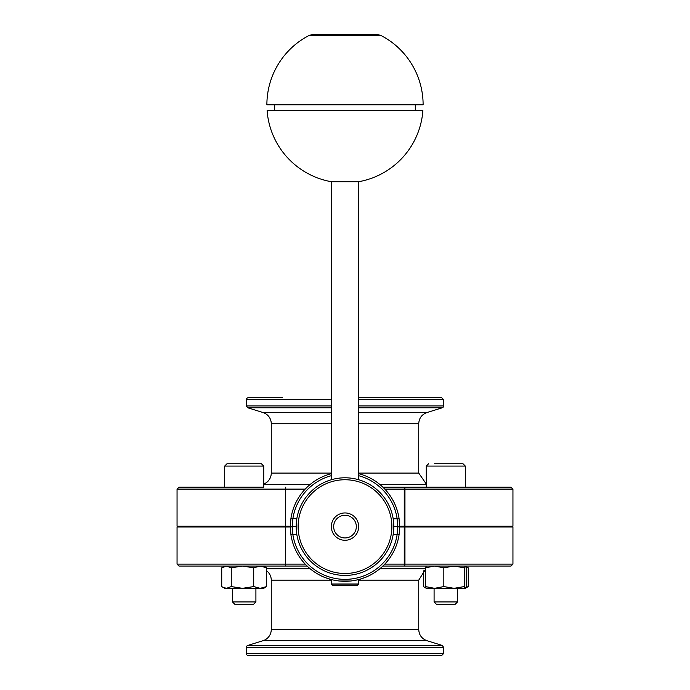 <?xml version="1.0" encoding="UTF-8"?>
<svg xmlns="http://www.w3.org/2000/svg" width="690" height="690" viewBox="0 0 690 690"><rect width="100%" height="100%" fill="white"/><g stroke="black" fill="none" stroke-linecap="round" stroke-linejoin="round"><path stroke-width="1.03" d="M331.329 405.918L246.382 405.918L246.382 399.683A1.949 1.949 0 0 1 248.331 397.725L282.512 397.725M358.671 399.683L443.618 399.683L441.669 397.725L358.671 397.725L407.488 397.725M443.618 399.683L443.618 405.918A1.949 1.949 0 0 1 442.247 407.781L358.671 407.781M246.382 647.315A1.949 1.949 0 0 1 247.753 645.443L442.247 645.443L443.618 647.315L443.618 653.551L246.382 653.551L246.382 647.315L443.618 647.315M246.382 653.551A1.949 1.949 0 0 0 248.331 655.5L441.669 655.5L443.618 653.551M331.329 412.542L263.037 412.542A11.713 11.713 0 0 1 271.265 423.729L331.329 423.729M331.329 473.081L271.265 473.081A11.713 11.713 0 0 1 263.727 484.035M266.659 570.828A11.713 11.713 0 0 1 271.265 580.143L331.329 580.143M358.671 580.143L418.735 580.143L418.735 629.504L271.265 629.504A11.713 11.713 0 0 1 263.037 640.691L426.963 640.691L442.247 645.443M261.381 463.732L263.727 466.078L263.727 487.166L179.012 487.166L224.673 487.166L224.673 466.078L263.727 466.078L261.381 463.732L227.01 463.732L224.673 466.078L227.01 463.732M382.864 487.166L510.988 487.166L382.864 487.166M255.912 566.059L307.136 566.059L285.746 566.059L285.384 527.005L290.318 527.005M512.946 564.11L404.952 564.11L404.952 527.005L512.946 527.005L512.946 564.11L510.988 566.059L404.254 566.059A1.949 0.699 -90 0 0 404.952 564.11L404.254 564.11L404.254 566.059L382.864 566.059L434.088 566.059M356.325 526.617A11.325 11.325 0 0 1 339.333 536.423A11.325 11.325 0 0 1 339.333 516.801A11.325 11.325 0 0 1 356.325 526.617M358.671 526.617A13.671 13.671 0 0 0 345 512.946A13.671 13.671 0 0 0 331.329 526.617A13.671 13.671 0 0 0 345 540.287A13.671 13.671 0 0 0 358.671 526.617M331.329 584.025L332.502 585.198L357.498 585.198L358.671 584.025L331.329 584.025L331.329 579.557M305.575 488.727L307.55 486.778M382.45 486.778L384.425 488.727M374.765 487.916L373.402 486.907M307.55 566.447L306.343 565.283M384.425 564.498L382.45 566.447M373.221 566.447L375.791 564.498M345 477.791A48.818 48.818 0 0 0 296.183 526.617A48.818 48.818 0 0 0 345 575.434A48.818 48.818 0 0 0 393.818 526.617A48.818 48.818 0 0 0 345 477.791M393.818 527.212L393.818 526.022M296.183 526.022L296.183 527.212M331.329 473.668A54.683 54.683 0 0 0 290.921 518.509L290.318 526.599L290.921 534.716L292.853 534.422L292.31 526.617A1.949 1.949 0 0 0 290.361 528.635A1.949 1.949 0 0 1 292.31 526.617L292.853 518.802A52.725 52.725 0 0 1 331.329 475.686M290.921 534.716A54.683 54.683 0 0 0 399.079 534.716L397.147 534.422A52.725 52.725 0 0 1 292.853 534.422L296.812 534.422M399.079 534.716L399.639 528.635A1.949 1.949 0 0 0 397.69 526.617L397.147 534.422L393.188 534.422M399.639 528.626A1.949 1.949 0 0 0 397.69 526.617A1.949 1.949 0 0 1 399.639 528.626L399.079 518.509L397.147 518.802L397.69 526.617L393.818 526.617M290.921 518.509L296.812 518.802M399.079 518.509A54.683 54.683 0 0 0 358.671 473.668M296.183 526.617L292.31 526.617M360.059 579.221L365.51 577.297L360.059 579.221A54.717 54.717 0 0 1 358.671 579.6M360.059 579.177L360.568 579.065M330.13 579.229L329.406 579.022M325.637 577.746L330.726 579.393M330.941 579.453L332.011 579.729M339.609 581.023L350.391 581.023M354.945 580.385L359.059 579.453M384.796 489.115L404.254 489.115L404.254 526.22L404.952 526.22L404.952 489.115A1.949 0.699 -90 0 0 404.254 487.166L404.254 489.115L512.946 489.115L510.988 487.166M290.318 526.22L285.384 526.22L285.746 487.166M404.254 526.22L399.683 526.22M512.946 489.115L512.946 526.22L404.952 526.22M404.952 527.005L404.254 527.005L404.254 564.11L384.796 564.11M510.988 566.059L465.258 566.059L464.267 567.801L454.055 566.059L443.834 567.801L434.596 566.059L425.359 567.801L426.351 566.059M305.204 564.11L177.054 564.11L179.012 566.059L285.746 566.059M399.683 527.005L404.254 527.005M365.959 577.159L367.097 576.676A54.717 54.717 0 0 1 365.51 577.34M329.699 579.152L329.027 578.945M328.449 578.729L324.179 577.22A54.717 54.717 0 0 1 321.471 576.012L321.471 575.969M325.87 577.841L326.931 578.22M285.384 526.22L177.054 526.22L177.054 489.115L305.204 489.115M285.384 527.005L177.054 527.005L177.054 564.11M357.532 34.5L312.794 34.5L309.215 35.371L380.785 35.371L377.206 34.5L357.532 34.5M309.215 35.371A78.117 78.117 0 0 0 266.883 104.802L423.117 104.802A78.117 78.117 0 0 0 380.785 35.371M422.892 110.659L267.108 110.659A78.117 78.117 0 0 0 331.329 181.712L358.671 181.712A78.117 78.117 0 0 0 422.892 110.659M465.258 588.32L454.055 588.32L464.267 586.578L465.405 588.277L466.242 586.578L466.242 567.801L465.258 566.059L468.268 567.801L465.879 566.783M426.351 588.32L425.359 586.578L434.596 588.32L426.196 588.277M443.834 586.578L454.055 588.32L434.596 588.32L443.834 586.578L443.834 567.801M464.267 586.578L464.267 567.801M425.359 586.578L425.359 567.801M457.522 588.32L457.522 601.939L434.088 601.939L434.088 588.32M434.088 601.939L436.485 604.337L455.124 604.337L457.522 601.939M426.273 487.166L426.273 466.078L428.619 463.732L426.273 466.078L465.327 466.078L462.99 463.732L434.648 463.732M434.717 463.732L438.486 463.732M449.57 463.732L456.892 463.732M263.727 566.059L266.659 567.801L260.19 566.059L253.722 567.801L242.492 566.059L231.262 567.801L226.493 566.059L221.732 567.801L221.732 586.578L222.654 587.156L226.493 588.32L231.262 586.578L242.492 588.32L253.722 586.578L260.19 588.32L266.659 586.578L263.727 588.32L224.673 588.32L222.654 587.156M231.262 586.578L231.262 567.801M253.722 586.578L253.722 567.801M266.659 586.578L266.659 567.801M255.912 588.32L255.912 601.939L232.478 601.939L232.478 588.32M232.478 601.939L234.876 604.337L253.515 604.337L255.912 601.939M423.341 570.828L423.341 586.578L425.894 587.923M465.879 587.595L468.268 586.578L465.405 588.277M468.268 586.578L468.268 567.801M246.382 399.683L331.329 399.683M443.618 405.918L358.671 405.918M246.382 405.918L247.753 407.781L331.329 407.781M358.671 423.729L418.735 423.729C419.037 418.2 421.788 414.474 426.963 412.542L358.671 412.542M418.735 423.729L418.735 473.081L358.671 473.081M263.727 484.466L310.164 484.466M379.836 484.466L426.273 484.466M425.359 568.758L379.836 568.758M310.164 568.758L266.659 568.758M345 479.748A46.868 46.868 0 0 1 385.589 550.051A46.868 46.868 0 0 1 304.411 550.051A46.868 46.868 0 0 1 345 479.748M358.671 475.686A52.725 52.725 0 0 1 397.147 518.802L393.188 518.802M426.963 412.542L442.247 407.781M263.037 412.542L247.753 407.781M263.037 640.691L247.753 645.443M271.265 423.729L271.265 473.081M426.273 466.078L426.273 484.035L418.735 473.081M418.735 580.143L425.359 569.586M271.265 580.143L271.265 629.504M426.963 640.691C421.788 638.75 419.037 635.024 418.735 629.504M358.671 579.557L358.671 584.025M399.683 527.419L399.424 521.459M177.054 489.115L179.012 487.166M415.302 110.659L415.302 104.802M274.698 110.659L274.698 104.802M358.671 479.748L358.671 181.712M331.329 479.748L331.329 181.712M434.088 526.22L434.088 527.005M457.522 526.22L457.522 527.005M462.99 463.732L465.327 466.078L465.327 487.166M224.673 566.059L222.654 567.223M232.478 526.22L232.478 527.005M255.912 526.22L255.912 527.005M426.273 588.32L424.255 587.156"/></g></svg>
